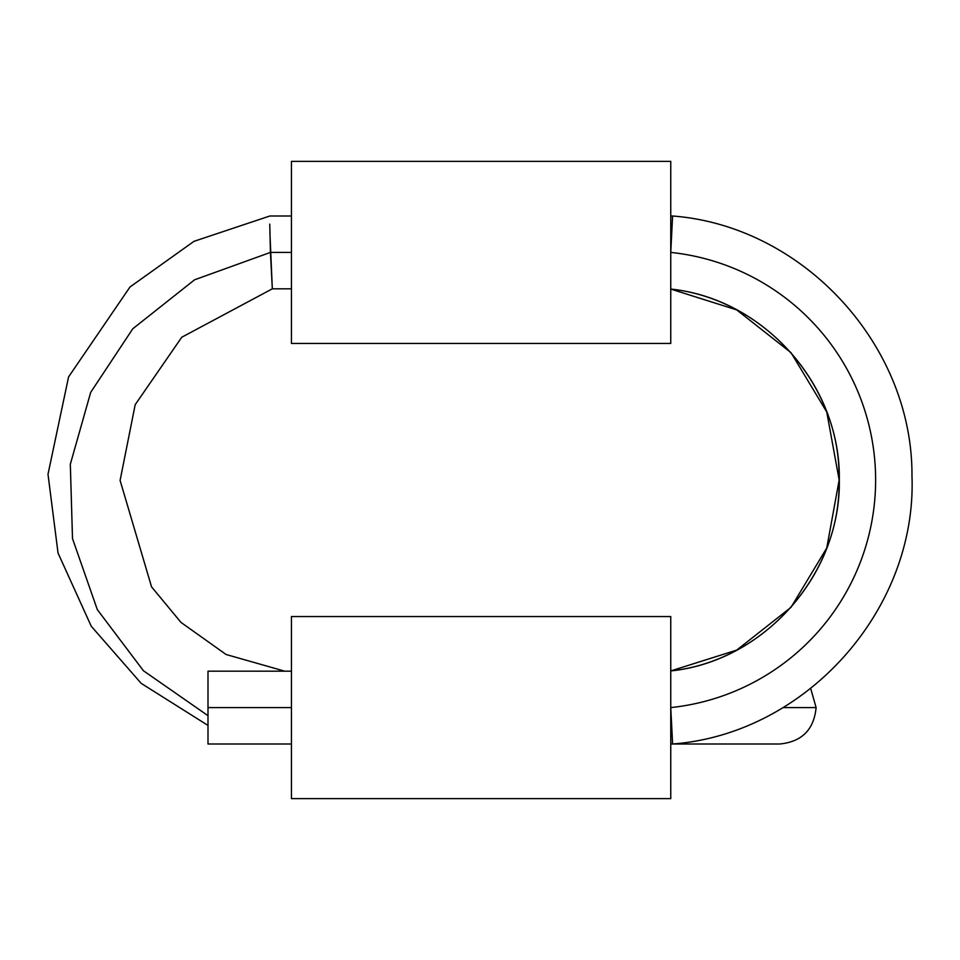 <?xml version="1.0" encoding="UTF-8"?>
<svg xmlns="http://www.w3.org/2000/svg" width="960" height="960" viewBox="0 0 960 960"><rect width="100%" height="100%" fill="white"/><g stroke="black" fill="none" stroke-linecap="round" stroke-linejoin="round"><path stroke-width="1.44" d="M291.444 343.452L670.752 343.452L291.444 343.452L291.444 161.376L670.752 161.376L291.444 161.376L291.444 343.452M670.752 161.376L670.752 343.452L670.752 161.376M269.76 224.136L270.444 252.408L194.58 279.804L132.804 328.752L90.696 392.352L70.32 464.256L72.504 538.596L97.296 609.576L143.424 670.74L207.996 715.68L143.424 670.74L97.296 609.576L72.504 538.596L70.32 464.256L90.696 392.352L132.804 328.752L194.58 279.804L270.444 252.408L272.316 288.828L269.916 232.848M269.844 216L193.992 241.332L129.984 287.004L68.58 376.908L48 474.252L58.044 553.056L91.248 626.232L141.204 683.376L207.996 725.436C207.996 749.736 207.996 749.736 207.996 725.436L141.204 683.376L91.248 626.232L58.044 553.056L48 474.252L68.58 376.908L129.984 287.004L193.992 241.332L269.844 216L193.992 241.332L129.984 287.004L68.58 376.908L48 474.252L58.044 553.056L91.248 626.232L141.204 683.376L207.996 725.436L141.204 683.376L91.248 626.232L58.044 553.056L48 474.252L68.58 376.908L129.984 287.004L193.992 241.332L269.844 216L193.992 241.332L129.984 287.004L68.58 376.908L48 474.252L58.044 553.056L91.248 626.232L141.204 683.376L207.996 725.436L141.204 683.376L91.248 626.232L58.044 553.056L48 474.252L68.58 376.908L129.984 287.004L193.992 241.332L269.844 216L193.992 241.332L129.984 287.004L68.58 376.908L48 474.252L58.044 553.056L91.248 626.232L141.204 683.376L207.996 725.436L141.204 683.376L91.248 626.232L58.044 553.056L48 474.252L68.58 376.908L129.984 287.004L193.992 241.332L269.844 216L193.992 241.332L129.984 287.004L68.58 376.908L48 474.252L58.044 553.056L91.248 626.232L141.204 683.376L207.996 725.436L141.204 683.376L91.248 626.232L58.044 553.056L48 474.252L68.58 376.908L129.984 287.004L193.992 241.332L269.844 216L291.444 216M291.444 252.408L270.444 252.408L291.444 252.408M670.752 288.828L670.752 252.408L672.6 216L670.752 252.408A228.852 228.852 0 0 1 670.752 707.592L670.752 671.172M670.752 287.232L670.752 285.408M670.752 254.4L670.752 252.408A228.852 228.852 0 0 1 670.752 707.592L670.752 695.52M672.42 740.4L672.348 738.888L672.42 740.4M672.348 738.852L671.316 718.344L672.348 738.852M670.752 287.256L670.752 289.068C766.788 298.968 844.56 390.288 839.052 486.672C837.696 578.424 762.012 661.296 670.752 670.932L670.752 707.592L672.6 744L670.752 707.592M671.82 728.364L672.048 732.852L671.82 728.364M672.096 733.728L672.156 735.024L672.096 733.728M670.752 616.548L291.444 616.548L670.752 616.548L670.752 798.624L670.752 616.548M291.444 798.624L670.752 798.624L291.444 798.624L291.444 616.548L291.444 798.624M672.6 216L670.752 216L672.6 216C803.208 225.948 912.864 345.108 911.976 476.088C916.968 609.792 806.016 733.98 672.6 744L779.7 744C801.816 741.84 813.948 729.708 816.108 707.592L783 707.592L816.108 707.592L810.708 688.512M291.444 744L207.996 744L207.996 671.172L207.996 707.592L291.444 707.592L207.996 707.592L207.996 671.172L291.444 671.172M284.736 671.172L226.068 654.492L180.972 622.392L151.548 586.848L120.096 480.42L135.192 404.676L181.764 337.236L272.316 288.828L181.764 337.236L135.192 404.676L120.096 480.42L151.548 586.848L180.972 622.392L226.068 654.492L284.736 671.172L226.068 654.492L180.972 622.392L151.548 586.848L120.096 480.42L135.192 404.676L181.764 337.236L272.316 288.828L181.764 337.236L135.192 404.676L120.096 480.42L151.548 586.848L180.972 622.392L226.068 654.492L284.736 671.172L226.068 654.492L180.972 622.392L151.548 586.848L120.096 480.42L135.192 404.676L181.764 337.236L272.316 288.828L181.764 337.236L135.192 404.676L120.096 480.42L151.548 586.848L180.972 622.392L226.068 654.492L284.736 671.172L226.068 654.492L180.972 622.392L151.548 586.848L120.096 480.42L135.192 404.676L181.764 337.236L272.316 288.828L181.764 337.236L135.192 404.676L120.096 480.42L151.548 586.848L180.972 622.392L226.068 654.492L284.736 671.172L226.068 654.492L180.972 622.392L151.548 586.848L120.096 480.42L135.192 404.676L181.764 337.236L272.316 288.828L181.764 337.236L135.192 404.676L120.096 480.42L151.548 586.848L180.972 622.392L226.068 654.492L284.736 671.172M291.444 288.828L272.316 288.828M670.752 289.068C765.768 298.92 843.132 388.404 839.136 483.852C839.172 576.612 763.02 661.236 670.752 670.932L736.716 650.1L791.052 607.296L826.74 548.04L839.172 480L826.74 411.96L791.052 352.704L736.716 309.9L670.752 289.068C766.788 298.968 844.56 390.288 839.052 486.672C837.696 578.424 762.012 661.296 670.752 670.932C762.012 661.296 837.696 578.424 839.052 486.672C844.56 390.288 766.788 298.968 670.752 289.068C763.752 298.812 840.24 384.708 839.16 478.212C842.076 572.952 765.036 661.128 670.752 670.932L736.716 650.1L791.052 607.296L826.74 548.04L839.172 480L826.74 411.96L791.052 352.704L736.716 309.9L670.752 289.068C766.788 298.968 844.56 390.288 839.052 486.672C837.696 578.424 762.012 661.296 670.752 670.932C765.036 661.128 842.076 572.952 839.16 478.212C840.24 384.708 763.752 298.812 670.752 289.068C761.736 298.692 837.3 381.096 839.028 472.572C844.944 569.196 767.064 661.02 670.752 670.932M670.752 744L672.6 744"/></g></svg>
